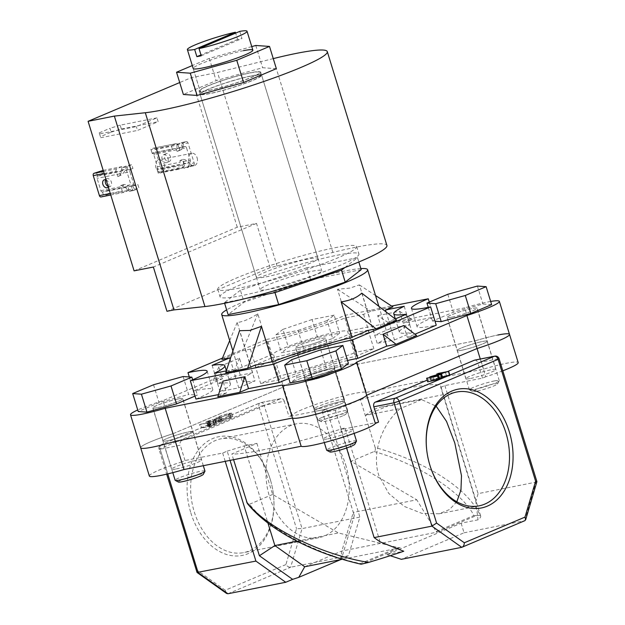<?xml version="1.0" encoding="UTF-8"?>
<svg xmlns="http://www.w3.org/2000/svg" width="625" height="625" viewBox="0 0 625 625"><rect width="100%" height="100%" fill="white"/><g stroke="black" fill="none" stroke-linecap="round" stroke-linejoin="round"><path stroke-width="0.47" stroke-dasharray="3.12 2.34" d="M209.406 90.242A31.211 3.195 -17.1 0 0 242.125 80.898A31.211 3.195 -17.1 0 0 259.695 72.406A31.211 3.195 -17.1 0 0 250.336 72.922A31.211 3.195 -17.1 0 0 217.609 82.266A31.211 3.195 -17.1 0 0 200.039 90.758A31.211 3.195 -17.1 0 0 209.406 90.242M251.758 46.594L209.297 58.383L192.289 65.57M243.484 50.672A31.211 3.195 -17.1 0 0 210.766 60.008A31.211 3.195 -17.1 0 0 193.195 68.508L200.039 90.758M276.352 68.68L262.625 67.727L216.141 80.633L183.383 94.484M255.781 45.477L262.625 67.727M209.297 58.383L216.141 80.633M99.555 133.891L100.734 137.719L99.25 132.844L99.555 133.891L136.344 126.586L156.969 117.859L158.148 121.688L137.516 130.414L136.344 126.586M100.734 137.719L137.516 130.414M99.25 132.844L109.984 128.305L111.156 132.133L100.43 136.672M111.156 132.133L121.367 128.992L120.188 125.164L156.969 117.859M120.188 125.164L109.984 128.305M121.367 128.992L158.148 121.688M164.25 164.266A6.289 4.43 -101.2 0 1 161.352 172.188A6.289 4.43 -101.2 0 1 156 167.758A6.289 4.43 -101.2 0 1 158.898 159.844A6.289 4.43 -101.2 0 1 164.25 164.266M197.094 157.75A6.289 4.43 -101.2 0 1 194.195 165.664A6.289 4.43 -101.2 0 1 188.844 161.234A6.289 4.43 -101.2 0 1 191.742 153.32A6.289 4.43 -101.2 0 1 197.094 157.75M337.141 255.242A72.648 7.445 162.9 0 1 358.93 254.039A72.648 7.445 162.9 0 1 318.031 273.812A72.648 7.445 162.9 0 1 241.852 295.555A72.648 7.445 162.9 0 1 220.055 296.758A72.648 7.445 162.9 0 1 260.953 276.984A72.648 7.445 162.9 0 1 337.141 255.242M334.836 247.766A72.648 7.445 162.9 0 1 356.633 246.563A72.648 7.445 162.9 0 1 315.734 266.336A72.648 7.445 162.9 0 1 239.547 288.07A72.648 7.445 162.9 0 1 217.758 289.281A72.648 7.445 162.9 0 1 258.656 269.508A72.648 7.445 162.9 0 1 334.836 247.766M134.094 270.859L237.242 227.227L256.516 223.398L270.133 267.672L332.867 252.43A101.93 10.438 162.9 0 1 356.336 247.125A101.93 10.438 162.9 0 1 386.914 245.43M208.742 90.516A32.211 3.297 -17.1 0 0 242.523 80.883A32.211 3.297 -17.1 0 0 260.656 72.109A32.211 3.297 -17.1 0 0 250.992 72.648A32.211 3.297 -17.1 0 0 217.211 82.281A32.211 3.297 -17.1 0 0 199.078 91.055A32.211 3.297 -17.1 0 0 208.742 90.516M266.07 276.859A32.211 3.297 -17.1 0 0 299.852 267.219A32.211 3.297 -17.1 0 0 317.984 258.445A32.211 3.297 -17.1 0 0 308.32 258.984A32.211 3.297 -17.1 0 0 274.539 268.625A32.211 3.297 -17.1 0 0 256.406 277.391A32.211 3.297 -17.1 0 0 266.07 276.859M332.867 252.43L273.242 58.617A101.93 10.438 162.9 0 1 273.258 58.609M270.133 267.672L166.977 311.297M273.242 58.617L217.508 72.461L191.234 77.68L179.711 82.555M237.242 227.227L191.234 77.68M277.141 266.281L217.508 72.461M256.516 223.398L153.359 267.031M342.664 415.883A13.086 1.344 162.9 0 1 329.734 420.188A13.086 1.344 162.9 0 1 321.156 421.656A13.086 1.344 162.9 0 1 324.445 419.5A13.086 1.344 162.9 0 1 338.586 414.883A13.086 1.344 162.9 0 1 346.039 414A13.086 1.344 162.9 0 1 342.664 415.883M321.961 417.461A15.602 1.602 -17.1 0 0 317.906 419.891A15.602 1.602 -17.1 0 0 318.031 420.023A15.602 1.602 -17.1 0 0 328.258 418.281A15.602 1.602 -17.1 0 0 343.68 413.148A15.602 1.602 -17.1 0 0 347.703 410.898A15.602 1.602 -17.1 0 0 347.734 410.711A15.602 1.602 -17.1 0 0 338.102 412.133A15.602 1.602 -17.1 0 0 321.961 417.461M321.414 340.766A15.602 1.602 162.9 0 1 305.266 346.086A15.602 1.602 162.9 0 1 295.641 347.508A15.602 1.602 162.9 0 1 299.695 345.078A15.602 1.602 162.9 0 1 315.836 339.75A15.602 1.602 162.9 0 1 325.469 338.328A15.602 1.602 162.9 0 1 321.414 340.766M332.672 338.523L339.664 333.086L317.539 337.477L288.43 347.312L281.438 352.75L303.562 348.359L332.672 338.523L327.156 320.578L334.141 315.141L339.664 333.086M334.141 315.141L312.023 319.531L317.539 337.477M312.023 319.531L282.906 329.367L288.43 347.312M282.906 329.367L275.922 334.805L281.438 352.75M275.922 334.805L298.039 330.414L303.562 348.359M298.039 330.414L327.156 320.578M476.484 391.242A13.086 1.344 162.9 0 1 472.664 391.57A13.086 1.344 162.9 0 1 479.344 388.102A13.086 1.344 162.9 0 1 493.648 383.977A13.086 1.344 162.9 0 1 497.547 383.914A13.086 1.344 162.9 0 1 489.609 387.531A13.086 1.344 162.9 0 1 476.484 391.242M494.562 380.891A15.602 1.602 -17.1 0 0 478.203 385.555A15.602 1.602 -17.1 0 0 469.414 389.805A15.602 1.602 -17.1 0 0 469.547 389.938A15.602 1.602 -17.1 0 0 474.102 389.547A15.602 1.602 -17.1 0 0 489.75 385.125A15.602 1.602 -17.1 0 0 499.211 380.812A15.602 1.602 -17.1 0 0 499.242 380.625A15.602 1.602 -17.1 0 0 494.562 380.891M451.828 317.164A15.602 1.602 162.9 0 1 447.148 317.422A15.602 1.602 162.9 0 1 455.938 313.172A15.602 1.602 162.9 0 1 472.297 308.508A15.602 1.602 162.9 0 1 476.977 308.242A15.602 1.602 162.9 0 1 468.195 312.492A15.602 1.602 162.9 0 1 451.828 317.164M491.641 304.625L482.906 304.016L453.328 312.227L432.484 321.047L435.023 321.219M477.391 286.07L482.906 304.016M447.805 294.281L453.328 312.227M428.273 307.359L432.484 321.047M329.906 451.953A13.086 1.344 162.9 0 1 333.195 449.805A13.086 1.344 162.9 0 1 347.336 445.18A13.086 1.344 162.9 0 1 354.789 444.297M356.484 441.016A15.602 1.602 -17.1 0 0 346.859 442.43A15.602 1.602 -17.1 0 0 330.711 447.758A15.602 1.602 -17.1 0 0 326.656 450.188M308.445 375.375A15.602 1.602 162.9 0 1 324.586 370.047A15.602 1.602 162.9 0 1 334.219 368.633A15.602 1.602 162.9 0 1 330.164 371.062A15.602 1.602 162.9 0 1 314.016 376.391A15.602 1.602 162.9 0 1 304.391 377.812A15.602 1.602 162.9 0 1 308.445 375.375M291.656 359.664L297.18 377.609L290.188 383.055M348.414 363.391L326.297 367.781L297.18 377.609M320.773 349.836L326.297 367.781M178.391 482.039A13.086 1.344 162.9 0 1 185.07 478.57A13.086 1.344 162.9 0 1 199.375 474.453A13.086 1.344 162.9 0 1 203.273 474.383M204.969 471.102A15.602 1.602 -17.1 0 0 200.289 471.359A15.602 1.602 -17.1 0 0 183.93 476.031A15.602 1.602 -17.1 0 0 175.141 480.273M178.023 398.977A15.602 1.602 162.9 0 1 182.703 398.719A15.602 1.602 162.9 0 1 173.922 402.969A15.602 1.602 162.9 0 1 157.555 407.633A15.602 1.602 162.9 0 1 152.875 407.891A15.602 1.602 162.9 0 1 161.664 403.648A15.602 1.602 162.9 0 1 178.023 398.977M183.117 376.539L188.633 394.492L159.055 402.703L138.211 411.516M153.531 384.758L159.055 402.703M195.031 396.078L197.367 395.094L188.633 394.492M192.664 379.781L197.367 395.094M167.984 158.102A4.219 2.961 67.1 0 1 166.688 162.57A4.219 2.961 67.1 0 1 162.117 159.266A4.219 2.961 67.1 0 1 163.406 154.805A4.219 2.961 67.1 0 1 167.984 158.102M164.758 158.148A4.219 2.961 -112.9 0 0 169.328 161.453A4.219 2.961 -112.9 0 0 170.625 156.984A4.219 2.961 -112.9 0 0 166.047 153.688A4.219 2.961 -112.9 0 0 164.758 158.148M152.219 153.586L172.453 149.57L171.273 145.742L151.039 149.758L152.078 153.094A1.891 1.328 78.8 0 0 152.07 153.078L150.891 149.234L153.367 148.188A1.891 1.328 -101.2 0 1 153.547 148.125A1.891 1.328 -101.2 0 1 155.156 149.453L161.305 169.438A1.891 1.328 -101.2 0 1 160.617 171.75L158.141 172.805L156.961 168.953L157.117 169.5L177.344 165.484L179.656 164.5A1.891 1.328 78.8 0 0 180.344 162.188L179.867 160.633A7.547 5.305 67.1 0 1 183.609 161.539L184.102 163.617L181.789 164.602L189.641 162.523L184.102 163.617M155.156 149.453L178.016 144.914A1.891 1.328 78.8 0 0 176.406 143.586A1.891 1.328 78.8 0 0 176.227 143.648L171.273 145.742M150.891 149.234L151.039 149.758M160.617 171.75L183.477 167.219L178.523 169.312L177.344 165.484M157.117 169.5L158.297 173.328L178.523 169.312M158.297 173.328L158.141 172.805M176.531 144.695L181.258 143.758L186.211 141.664L181.477 142.602L176.531 144.695A7.547 5.305 67.1 0 1 176.898 148.688L179.203 147.711L179.82 149.211A7.547 5.305 67.1 0 1 177.766 151.195A7.547 5.305 67.1 0 1 177.031 151.414L176.555 149.859A1.891 1.328 78.8 0 0 174.945 148.531A1.891 1.328 78.8 0 0 174.758 148.594L172.453 149.57M156.961 168.953A1.891 1.328 78.8 0 0 157.484 166.727L153.695 154.398A1.891 1.328 78.8 0 0 152.086 153.07L174.758 148.594M183.477 167.219A1.891 1.328 78.8 0 0 184.164 164.898L161.305 169.438M176.898 148.688L182.438 147.586L181.258 143.758M178.016 144.914L179.672 150.297A7.547 5.305 -112.9 0 0 180.406 150.078A7.547 5.305 -112.9 0 0 183.102 143.906L188 142.938L194.148 162.914L189.25 163.883A7.547 5.305 -112.9 0 0 182.508 159.516L184.164 164.898M189.25 163.883L188.727 166.172L183.781 168.266L188.508 167.328L187.328 163.5M188.727 166.172L193.461 165.234L188.508 167.328M181.789 164.602A7.547 5.305 67.1 0 1 183.781 168.266M183.609 161.539L190.328 160.203L186.539 147.883L179.82 149.211M184.742 146.609A1.891 1.328 -101.2 0 1 184.93 146.555L179.203 147.711L184.742 146.609L182.438 147.586M193.461 165.234A1.891 1.328 78.8 0 0 194.148 162.914M188 142.938A1.891 1.328 78.8 0 0 186.391 141.609A1.891 1.328 78.8 0 0 186.211 141.664M184.93 146.555A1.891 1.328 -101.2 0 1 186.539 147.883M190.328 160.203A1.891 1.328 -101.2 0 1 189.641 162.523M183.102 143.906L181.477 142.602L186.391 141.609M179.672 150.297L177.031 151.414M182.508 159.516L179.867 160.633M108.289 186.977A4.219 2.961 -112.9 0 0 108.734 183.164A4.219 2.961 -112.9 0 0 106.125 179.953M108.117 186.43A4.219 2.961 -112.9 0 0 110.078 186.516A4.219 2.961 -112.9 0 0 111.375 182.047A4.219 2.961 -112.9 0 0 106.797 178.75A4.219 2.961 -112.9 0 0 105.68 179.789M103.18 170.375L121.758 166.68L122.938 170.516L120.625 171.492A1.891 1.328 78.8 0 0 119.945 173.805L120.422 175.359A7.547 5.305 -112.9 0 0 121.156 175.141A7.547 5.305 -112.9 0 0 123.211 173.156L125.07 170.609L132.922 168.531L131.742 164.703L126.797 166.797L122.062 167.734L127.016 165.641L131.742 164.703M101.531 170.703L102.711 174.531L122.938 170.516M121.758 166.68L116.813 168.781A1.891 1.328 78.8 0 0 116.125 171.094L117.781 176.477A7.547 5.305 -112.9 0 0 118.516 176.258A7.547 5.305 -112.9 0 0 121.211 170.086L122.062 167.734M124.063 192.344L101.203 196.883L103.68 195.836L102.492 191.992L107.602 190.438L108.781 194.273L129.008 190.25L124.063 192.344A1.891 1.328 78.8 0 1 123.875 192.406A1.891 1.328 78.8 0 1 122.273 191.078L110.281 193.453M108.781 194.273L103.68 195.836M107.602 190.438L127.836 186.422L129.008 190.25M121.211 170.086L126.109 169.117L132.258 189.094L127.359 190.062L129.312 191.305L134.047 190.367A1.891 1.328 -101.2 0 1 133.859 190.422L129.133 191.359L134.266 189.211A7.547 5.305 -112.9 0 0 132.281 185.539L129.969 186.516L127 185.484A7.547 5.305 -112.9 0 0 123.258 184.578L123.734 186.133A1.891 1.328 78.8 0 0 125.336 187.461A1.891 1.328 78.8 0 0 125.523 187.398L127.836 186.422M102.711 174.531L97.609 176.117L96.43 172.266M102.492 191.992A1.891 1.328 -101.2 0 1 102.477 192A1.891 1.328 -101.2 0 1 100.875 190.672L97.086 178.344A1.891 1.328 -101.2 0 1 97.609 176.117M127.383 169.633A7.547 5.305 -112.9 0 0 127.016 165.641M127.359 190.062A7.547 5.305 -112.9 0 0 120.617 185.695L122.273 191.078M134.266 189.211L138.992 188.273L137.82 184.445L129.773 186.578L135.32 185.477A1.891 1.328 78.8 0 0 135.508 185.422M134.047 190.367L138.992 188.273M132.281 185.539L137.82 184.445M127 185.484L133.719 184.148L129.93 171.828L123.211 173.156M125.07 170.609L132.922 168.531M133.719 184.148A1.891 1.328 78.8 0 0 135.32 185.477M130.609 169.508A1.891 1.328 78.8 0 0 129.93 171.828M126.109 169.117A1.891 1.328 -101.2 0 1 126.797 166.797M133.859 190.422A1.891 1.328 -101.2 0 1 132.258 189.094M120.422 175.359L117.781 176.477M123.258 184.578L120.617 185.695M390.227 555.703L386.859 554.602L461.125 523.188L478.016 519.836A111.992 11.469 -17.1 0 0 480.672 515.961A111.992 11.469 -17.1 0 0 480.117 515.234C472.828 499.695 457.008 484.938 432.664 470.969C415.43 461.289 396.266 453.469 375.156 447.508L360.414 399.602L335.312 410.227L322.609 412.742L322.109 410.992L326.641 409.07L288.984 416.555L292.188 415.195A39.008 3.992 162.9 0 1 315.82 404.406A39.008 3.992 162.9 0 1 354.977 393.352A39.008 3.992 162.9 0 1 366.383 392.383L357.703 364.148A39.008 3.992 -17.1 0 0 346.289 365.117A39.008 3.992 -17.1 0 0 307.141 376.172A39.008 3.992 -17.1 0 0 283.5 386.961L173.125 433.648A39.008 3.992 -17.1 0 0 140.664 447.797A39.008 3.992 162.9 0 1 173.125 433.648L162.961 400.633A39.008 3.992 -17.1 0 0 137.734 409.969M366.383 392.383L483.531 369.125A39.008 3.992 162.9 0 1 506.492 363.266A39.008 3.992 162.9 0 1 518.195 362.617M502.812 370.812A39.008 3.992 162.9 0 1 485.734 376.766L480.281 359.023M190.836 512.852A60.523 42.648 78.8 0 0 242.883 555.312A60.523 42.648 78.8 0 0 273.461 494.805A60.523 42.648 78.8 0 0 270.688 480.82A60.523 42.648 78.8 0 0 270.227 479.273A60.523 42.648 78.8 0 0 212.828 438.516A60.523 42.648 78.8 0 0 190.836 512.852M270.328 479.625A58.008 40.875 -101.2 0 1 270.766 481.109A58.008 40.875 -101.2 0 1 273.43 494.508A58.008 40.875 -101.2 0 1 243.578 552.617A58.008 40.875 -101.2 0 1 194.242 511.805A58.008 40.875 -101.2 0 1 220.984 438.812A58.008 40.875 -101.2 0 1 270.328 479.625M345.641 464.672A58.008 40.875 -101.2 0 1 318.898 537.656A58.008 40.875 -101.2 0 1 269.562 496.852A58.008 40.875 -101.2 0 1 296.305 423.859A58.008 40.875 -101.2 0 1 345.641 464.672M310.398 380.305A15.727 1.609 -17.1 0 0 326.891 375.594A15.727 1.609 -17.1 0 0 335.742 371.312A15.727 1.609 -17.1 0 0 331.023 371.578A15.727 1.609 -17.1 0 0 314.531 376.281A15.727 1.609 -17.1 0 0 305.68 380.562A15.727 1.609 -17.1 0 0 310.398 380.305A15.727 1.609 -17.1 0 0 326.891 375.594A15.727 1.609 -17.1 0 0 335.742 371.312A15.727 1.609 -17.1 0 0 331.023 371.578A15.727 1.609 -17.1 0 0 314.531 376.281A15.727 1.609 -17.1 0 0 305.68 380.562A15.727 1.609 -17.1 0 0 310.398 380.305M319.078 408.539A15.727 1.609 -17.1 0 0 335.578 403.828A15.727 1.609 -17.1 0 0 344.43 399.547A15.727 1.609 -17.1 0 0 339.711 399.812A15.727 1.609 -17.1 0 0 323.219 404.516A15.727 1.609 -17.1 0 0 314.359 408.797A15.727 1.609 -17.1 0 0 319.078 408.539M461.906 350.219A15.727 1.609 -17.1 0 0 478.398 345.508A15.727 1.609 -17.1 0 0 487.258 341.227A15.727 1.609 -17.1 0 0 482.539 341.492A15.727 1.609 -17.1 0 0 466.047 346.195A15.727 1.609 -17.1 0 0 457.188 350.477A15.727 1.609 -17.1 0 0 461.906 350.219A15.727 1.609 -17.1 0 0 478.398 345.508A15.727 1.609 -17.1 0 0 487.258 341.227A15.727 1.609 -17.1 0 0 482.539 341.492A15.727 1.609 -17.1 0 0 466.047 346.195A15.727 1.609 -17.1 0 0 457.188 350.477A15.727 1.609 -17.1 0 0 461.906 350.219M470.594 378.453A15.727 1.609 -17.1 0 0 487.086 373.75A15.727 1.609 -17.1 0 0 495.945 369.461A15.727 1.609 -17.1 0 0 491.227 369.727A15.727 1.609 -17.1 0 0 474.727 374.43A15.727 1.609 -17.1 0 0 465.875 378.711A15.727 1.609 -17.1 0 0 470.594 378.453M319.148 410.602A15.727 1.609 -17.1 0 0 335.641 405.898A15.727 1.609 -17.1 0 0 344.492 401.617A15.727 1.609 -17.1 0 0 339.773 401.875A15.727 1.609 -17.1 0 0 323.281 406.586A15.727 1.609 -17.1 0 0 314.43 410.867A15.727 1.609 -17.1 0 0 319.148 410.602A15.727 1.609 -17.1 0 0 335.641 405.898A15.727 1.609 -17.1 0 0 344.492 401.617A15.727 1.609 -17.1 0 0 339.773 401.875A15.727 1.609 -17.1 0 0 323.281 406.586A15.727 1.609 -17.1 0 0 314.43 410.867A15.727 1.609 -17.1 0 0 319.148 410.602M327.828 438.836A15.727 1.609 -17.1 0 0 344.328 434.133A15.727 1.609 -17.1 0 0 353.18 429.852A15.727 1.609 -17.1 0 0 348.461 430.109A15.727 1.609 -17.1 0 0 331.969 434.82A15.727 1.609 -17.1 0 0 323.109 439.102A15.727 1.609 -17.1 0 0 327.828 438.836M167.633 440.688A15.727 1.609 -17.1 0 0 184.125 435.984A15.727 1.609 -17.1 0 0 192.984 431.703A15.727 1.609 -17.1 0 0 188.266 431.961A15.727 1.609 -17.1 0 0 171.773 436.672A15.727 1.609 -17.1 0 0 162.914 440.953A15.727 1.609 -17.1 0 0 167.633 440.688A15.727 1.609 -17.1 0 0 184.125 435.984A15.727 1.609 -17.1 0 0 192.984 431.703A15.727 1.609 -17.1 0 0 188.266 431.961A15.727 1.609 -17.1 0 0 171.773 436.672A15.727 1.609 -17.1 0 0 162.914 440.953A15.727 1.609 -17.1 0 0 167.633 440.688M176.32 468.922A15.727 1.609 -17.1 0 0 192.812 464.219A15.727 1.609 -17.1 0 0 201.672 459.938A15.727 1.609 -17.1 0 0 196.953 460.195A15.727 1.609 -17.1 0 0 180.453 464.906A15.727 1.609 -17.1 0 0 171.602 469.187A15.727 1.609 -17.1 0 0 176.32 468.922M456.828 501.766L449.531 509.539L439.102 513.789L422.008 513.406L404.156 506.359L388.664 493.328L378.711 475.18C370.945 450.5 384.117 422.148 400.383 408.461L365.719 415.344A58.008 40.875 -101.2 0 1 381.258 406.992A58.008 40.875 -101.2 0 1 386.773 406.438L421.438 399.555L436.133 406.148M360.414 399.602A111.992 11.469 162.9 0 1 407.219 388.258A111.992 11.469 162.9 0 1 440.812 386.398A111.992 11.469 162.9 0 1 440.758 387.336L475.828 501.352L478.016 519.836M440.758 387.336L444.875 385.594L482.531 378.117L485.734 376.766M149.352 476.031A39.008 3.992 162.9 0 1 181.805 461.883L173.125 433.648L283.5 386.961A39.008 3.992 162.9 0 1 307.141 376.172A39.008 3.992 162.9 0 1 346.289 365.117A39.008 3.992 162.9 0 1 357.703 364.148L347.539 331.133A39.008 3.992 -17.1 0 0 336.133 332.102A39.008 3.992 -17.1 0 0 296.977 343.156A39.008 3.992 -17.1 0 0 273.344 353.945L162.961 400.633M230.055 460.383L227.203 451.133L222.664 453.055L185.008 460.531L181.805 461.883M227.203 451.133L244.219 445.906L267.961 523.078M378.555 422.102L340.898 429.578L345.023 427.836A111.992 11.469 162.9 0 1 231.813 454L256.914 443.383L244.219 445.906M483.531 369.125L474.844 340.891L357.703 364.148L474.844 340.891A39.008 3.992 162.9 0 1 497.805 335.031A39.008 3.992 -17.1 0 0 474.844 340.891L464.687 307.867L347.539 331.133M292.188 415.195L273.344 353.945M322.109 410.992L354.289 515.609L341.555 558.664L348.453 555.742L359.883 517.109L302.078 528.586L264.133 405.234L284.273 401.234L288.984 416.555M284.273 401.234A3.773 2.656 78.8 0 0 281.062 398.578A3.773 2.656 78.8 0 0 280.695 398.695L260.555 402.695L161.523 444.578L181.672 440.578L280.695 398.695M181.672 440.578A3.773 2.656 78.8 0 0 180.297 445.219L160.156 449.219L167.75 473.906M185.008 460.531L180.297 445.219M447.453 371.594L427.187 380.164M474.609 360.148A3.773 2.656 -101.2 0 1 477.82 362.805L497.969 358.805L535.914 482.156L478.109 493.633L475.828 501.352M482.531 378.117L477.82 362.805M201.602 427.828L214.797 424.703L209.375 427L208.25 427.219L210.5 426.266L200.672 428.219L201.602 427.828L200.492 424.234L210.32 422.289L211.422 425.875M213.758 423.141L222.859 421.289L213.883 423.289L209.023 425.289L217.172 423.695L209.641 425.398C206.789 426.008 206.312 425.867 208.227 424.961L213.758 423.141L212.656 419.547L221.758 417.703L222.859 421.289M221.758 417.703L208.297 421.125L209.398 424.719L209.023 425.289L207.914 421.703L216.07 420.109L217.172 423.695M216.07 420.109L208.531 421.812C205.68 422.422 205.211 422.273 207.125 421.375L205.883 422.109L206.984 425.703L208.227 424.961L207.125 421.375L212.656 419.547M219.156 420.336L230.297 416.906L232.867 416.75L230.75 418.016L219.508 421.484L217 421.625L219.156 420.336L218.047 416.75L229.195 413.312L231.758 413.164L229.641 414.43L218.406 417.891L215.891 418.039L218.047 416.75M256.914 443.383L272.625 494.453L338.367 532.953L398.148 547.609L360.414 563.562C316.289 554.258 266.898 527.812 249.57 504.211L247.336 503.477M272.625 494.453L249.57 504.211M375.156 447.508C375.688 449.453 375.336 450.805 374.086 451.539L351.023 461.297L416.766 499.797L353.273 512.406L322.609 412.742M374.086 451.539C418.086 463.859 462.563 492.391 473.906 515.562L436.172 531.523L416.766 499.797M233.562 459.688L231.813 454M380.094 541.844L345.023 427.836M340.898 429.578L346.57 448.016M426.711 449.992A58.008 40.875 78.8 0 0 426.727 450.141A58.008 40.875 78.8 0 0 429.391 463.539A58.008 40.875 78.8 0 0 429.43 463.68M365.719 415.344L386.773 406.438M444.875 385.594L478.109 493.633M326.641 409.07L359.883 517.109M461.125 523.188L464.055 532.789L401.336 559.32M464.055 532.789L524.484 520.789L461.766 547.32M227.93 593.75L290.648 567.219L302.078 528.586L296.516 528.664L285.891 564.586C287.344 566.461 288.93 567.336 290.648 567.219L348.453 555.742M341.555 558.664L340.695 559.602M222.664 453.055L225.219 461.344M427.695 381.82L439.57 379.258M442.5 377.133L434.148 379.617L442.742 377.914M439.422 378.781L430.867 380.477L446.492 375.805L438.805 377.117L449.75 374.945M335.312 410.227L351.023 461.297M297.008 541.172L338.367 532.953M304.711 566.75L341.844 551.039L437.437 532.062L476.398 515.578L480.117 515.234M386.859 554.602L403.75 551.25M360.414 563.562L361.336 564.25L400.297 547.766L342.305 559.281M436.172 531.523L437.437 532.062M340.68 559.602L341.844 551.039L353.273 512.406L354.289 515.609M400.297 547.766L398.148 547.609M524.844 520.68L535.914 482.156L536.914 481.727M285.891 564.586L225.227 590.25L226.57 593.445M225.227 590.25L197.492 570.555L196.836 572.195M421.438 399.555A111.992 11.469 162.9 0 1 400.383 408.461M476.398 515.578L473.906 515.562M433.039 376.031L434.148 379.617M437.703 373.531L438.805 377.117M437.016 374.703L437.875 377.516M445.391 372.211L446.492 375.805M429.961 376.805L431.062 380.398M429.914 377.359L430.867 380.477M427.516 377.836L428.625 381.43M228.477 414.672L230.281 413.586L228.273 413.703L219.211 416.508L217.32 417.625L219.328 417.5L228.477 414.672L229.578 418.258L231.391 417.18L229.375 417.297L220.312 420.102L218.43 421.219L229.578 418.258M229.195 413.312L230.297 416.906M229.641 414.43L230.75 418.016M218.406 417.891L219.508 421.484M219.328 417.5L220.438 421.086M228.273 413.703L229.375 417.297M219.211 416.508L220.312 420.102M215.148 420.5L216.25 424.086M208.297 421.125L207.914 421.703L208.297 421.125M212.773 419.703L213.883 423.289M220.828 418.094L221.938 421.68M210.32 422.289L212.57 421.336L213.672 424.922M212.57 421.336L208.266 423.406L207.148 423.633L209.391 422.68L199.57 424.633L200.672 428.219M199.57 424.633L200.492 424.234M209.391 422.68L210.5 426.266M207.148 423.633L208.25 427.219M208.266 423.406L209.375 427M213.688 421.117L214.797 424.703M157.477 407.672A15.727 1.609 -17.1 0 0 173.969 402.961A15.727 1.609 -17.1 0 0 182.828 398.68A15.727 1.609 -17.1 0 0 178.109 398.945A15.727 1.609 -17.1 0 0 161.609 403.648A15.727 1.609 -17.1 0 0 152.758 407.93A15.727 1.609 -17.1 0 0 157.477 407.672M308.984 377.586A15.727 1.609 -17.1 0 0 325.484 372.875A15.727 1.609 -17.1 0 0 334.336 368.594A15.727 1.609 -17.1 0 0 329.617 368.859A15.727 1.609 -17.1 0 0 313.125 373.562A15.727 1.609 -17.1 0 0 304.266 377.844A15.727 1.609 -17.1 0 0 308.984 377.586M451.75 317.195A15.727 1.609 -17.1 0 0 468.242 312.492A15.727 1.609 -17.1 0 0 477.102 308.211A15.727 1.609 -17.1 0 0 472.375 308.469A15.727 1.609 -17.1 0 0 455.883 313.18A15.727 1.609 -17.1 0 0 447.031 317.461A15.727 1.609 -17.1 0 0 451.75 317.195M300.234 347.281A15.727 1.609 -17.1 0 0 316.734 342.578A15.727 1.609 -17.1 0 0 325.586 338.297A15.727 1.609 -17.1 0 0 320.867 338.555A15.727 1.609 -17.1 0 0 304.375 343.266A15.727 1.609 -17.1 0 0 295.516 347.547A15.727 1.609 -17.1 0 0 300.234 347.281M497.805 335.031A39.008 3.992 162.9 0 1 509.508 334.383M490.672 301.453A39.008 3.992 -17.1 0 0 487.648 302.016A39.008 3.992 -17.1 0 0 464.687 307.867M222.484 358.062L266.398 339.484L272.031 357.789A54.359 5.57 -17.1 0 0 274.695 357.281A54.359 5.57 -17.1 0 0 350.68 333.609L381.344 327.523L377.688 315.641L390.133 323.805L381.344 327.523M266.398 339.484A54.359 5.57 -17.1 0 0 269.062 338.977A54.359 5.57 -17.1 0 0 345.047 315.305L391.609 306.055M429.297 302.109L433.906 317.086A54.359 5.57 -17.1 0 0 417.078 326.672A54.359 5.57 -17.1 0 0 433.391 325.766A54.359 5.57 -17.1 0 0 436.242 325.18M251.289 76.039A31.211 3.195 -17.1 0 0 218.57 85.375A31.211 3.195 -17.1 0 0 201 93.867A31.211 3.195 -17.1 0 0 210.359 93.352A31.211 3.195 -17.1 0 0 243.086 84.016A31.211 3.195 -17.1 0 0 260.656 75.516A31.211 3.195 -17.1 0 0 251.289 76.039M239.758 31.383L241.969 38.555A31.211 3.195 -17.1 0 0 239.883 38.945A31.211 3.195 -17.1 0 0 237.586 39.43L235.648 33.117M208.406 89.148A32.211 3.297 -17.1 0 0 200.039 94.164A32.211 3.297 -17.1 0 0 219.914 91.234A32.211 3.297 -17.1 0 0 253.242 80.242A32.211 3.297 -17.1 0 0 261.617 75.219A32.211 3.297 -17.1 0 0 241.734 78.148A32.211 3.297 -17.1 0 0 208.406 89.148M268.547 284.633A32.211 3.297 -17.1 0 0 260.18 289.656A32.211 3.297 -17.1 0 0 280.055 286.727A32.211 3.297 -17.1 0 0 313.391 275.734A32.211 3.297 -17.1 0 0 321.758 270.711A32.211 3.297 -17.1 0 0 301.875 273.641A32.211 3.297 -17.1 0 0 268.547 284.633M360.852 268.578A76.32 7.82 -17.1 0 0 344.695 270.977A76.32 7.82 -17.1 0 0 226.641 309.859M361.758 293.125L377.219 343.383A76.32 7.82 -17.1 0 0 387.875 335.625A76.32 7.82 -17.1 0 0 374.852 335.18L359.383 284.914L349.961 288.086L337.492 289.266L352.953 339.531A76.32 7.82 -17.1 0 0 273.266 364.023L257.805 313.766C250 318.906 243.125 321.82 237.172 322.492L252.633 372.75A76.32 7.82 -17.1 0 0 241.984 380.508A76.32 7.82 -17.1 0 0 255.008 380.961L239.539 330.695M214.406 373.25L220.039 391.555L238.75 387.836L255.008 380.961M220.039 391.555A72.859 7.461 -17.1 0 0 230.453 384.023A72.859 7.461 -17.1 0 0 217.75 383.641L235.383 376.18L252.633 372.75M272.328 361.742L276.898 376.609A76.32 7.82 -17.1 0 0 356.586 352.109L352.008 337.234M226.32 370.883L233.117 369.531L225.734 372.656M221.914 359.43L242.547 350.703L250.383 349.148L268.008 341.695A72.859 7.461 -17.1 0 0 344.875 318.062L363.578 314.344L370.961 311.227L392.859 306.875M396.672 320.102L388.844 321.656L395.203 318.961M233.117 369.531L238.75 387.836M255.008 365.188L260.641 383.492L276.898 376.609M260.641 383.492L279.352 379.773A72.859 7.461 -17.1 0 1 356.211 356.141L373.844 348.688L356.586 352.109M368.211 330.383L373.844 348.688M350.586 337.836L356.211 356.141M388.844 321.656L394.477 339.961L377.219 343.383M394.477 339.961L412.102 332.5A72.859 7.461 -17.1 0 1 399.398 332.109A72.859 7.461 -17.1 0 1 409.82 324.586L391.109 328.305L374.852 335.18M386.062 311.898L391.109 328.305M404.188 306.281L409.82 324.586M230.156 359.211L235.383 376.18M237.172 322.492L229.703 340.586M250.383 349.148L256.008 367.453L273.266 364.023M257.805 313.766L242.547 350.703M256.008 367.453L273.641 360A72.859 7.461 -17.1 0 0 350.5 336.367L369.211 332.648L352.953 339.531M361.188 269.672L310.625 279.719L244.086 302.188L228.102 314.625M344.875 267.539L357.508 257.711L358.828 261.992M357.508 257.711L306.945 267.75L310.625 279.719M306.945 267.75L240.406 290.227L244.086 302.188M240.406 290.227L224.422 302.656L224.617 303.273M224.422 302.656L246.469 298.281M237.586 39.43L200.977 54.914M201.242 55.781L241.969 38.555M268.008 341.695L273.641 360M239.484 358.125L233.812 371.859L243.141 370.008L239.484 358.125L218.852 366.852L222.508 378.734L193.609 390.961L189.312 376.969M243.141 370.008L272.031 357.789M195.953 399.055A54.359 5.57 -17.1 0 0 212.773 389.469A54.359 5.57 -17.1 0 0 193.609 390.961M218.523 394.578L226.617 392.969L222.961 381.086M347.531 360.516A54.359 5.57 -17.1 0 0 288.812 378.578M403.695 325.523L407.352 337.406L414.922 334.195M345.047 315.305L350.68 333.609M377.688 315.641L399.586 311.289L403.234 323.172L433.906 317.086M406.469 314.195L412.102 332.5M273.719 361.469L279.352 379.773M212.117 365.336L217.75 383.641M344.875 318.062L350.5 336.367M363.578 314.344L369.211 332.648M218.852 366.852L213.18 380.586L222.508 378.734M233.812 371.859L213.18 380.586M217.828 396.688L226.617 392.969M399.586 311.289L412.023 319.453L390.133 323.805M412.023 319.453L403.234 323.172M416.672 335.555L407.352 337.406M359.383 284.914L375.531 295.508M337.492 289.266L370.961 311.227M176.227 143.648L153.367 148.188M179.656 164.5L156.977 169.008M157.484 166.727L180.344 162.188M176.555 149.859L153.695 154.398M116.813 168.781L103.5 171.422M125.523 187.398L102.844 191.906M97.945 175.992L120.625 171.492M100.875 190.672L123.734 186.133M119.945 173.805L97.086 178.344M104.133 173.477L116.125 171.094M197.492 570.555L160 448.695L259.031 406.805L296.516 528.664M499.102 358.742L497.969 358.805A3.773 2.656 -101.2 0 0 494.758 356.148M281.062 398.578L260.922 402.578A3.773 3.773 0 0 0 260.188 402.805A3.773 2.648 -112.9 0 1 260.555 402.695A3.773 2.656 -101.2 0 1 260.922 402.578A3.773 2.656 -101.2 0 1 264.133 405.234L259.031 406.805A3.773 2.648 -112.9 0 1 260.188 402.805L161.156 444.695A3.773 2.648 -112.9 0 0 160 448.695L159.023 449.281L160.156 449.219A3.773 2.656 78.8 0 1 161.523 444.578A3.773 2.648 -112.9 0 0 161.156 444.695A3.773 3.773 0 0 0 159.023 449.281L166.68 474.164M215.148 419.016L216.25 422.602M208.531 421.812L209.641 425.398M209.508 421.406L210.617 425M214.273 419.398L215.375 422.984M260.656 75.516L259.695 72.406M194.195 165.664L161.352 172.188M356.633 246.563L358.93 254.039M317.984 258.445L260.656 72.109M256.406 277.391L199.078 91.055M217.758 289.281L220.055 296.758M191.742 153.32L158.898 159.844M321.156 421.656L318.031 420.023M317.906 419.891L295.641 347.508M347.734 410.711L325.469 338.328M346.039 414L347.703 410.898M472.664 391.57L469.547 389.938M469.414 389.805L447.148 317.422M499.242 380.625L476.977 308.242M497.547 383.914L499.211 380.812M354.141 433.391L334.219 368.633M324.312 442.562L304.391 377.812M203.312 465.695L182.703 398.719M172.797 472.648L152.875 407.891M169.328 161.453L166.688 162.57M174.945 148.531L152.086 153.07M153.547 148.125L176.406 143.586M166.047 153.688L163.406 154.805M180.406 150.078L177.766 151.195M110.078 186.516L107.438 187.633M125.336 187.461L102.477 192M110.758 195.008L123.875 192.406M106.797 178.75L104.156 179.867M121.156 175.141L118.516 176.258M318.898 537.656L243.578 552.617M344.43 399.547L325.586 338.297M495.945 369.461L477.102 308.211M353.18 429.852L334.336 368.594M201.672 459.938L182.828 398.68M439.102 513.789L479.172 505.836M480.672 515.961L440.812 386.398M381.258 406.992L456.57 392.039M171.602 469.187L152.758 407.93M323.109 439.102L304.266 377.844M465.875 378.711L447.031 317.461M314.359 408.797L295.516 347.547M296.305 423.859L220.984 438.812M232.867 416.75L231.758 413.164M217 421.625L215.891 418.039M231.391 417.18L230.281 413.586M218.43 421.219L217.32 417.625M208.477 425.266L207.375 421.672M411.445 308.367L417.078 326.672M201 93.867L193.195 68.508M200.039 94.164L260.18 289.656M232.883 350.938L241.984 380.508M378.859 306.336L387.875 335.625M261.617 75.219L321.758 270.711M207.141 371.164L212.773 389.469M226.367 370.734L230.453 384.023M395.336 318.906L399.398 332.109"/><path stroke-width="0.94" d="M235.648 33.117L235.375 32.25A31.211 3.195 -17.1 0 0 203.594 41.594A31.211 3.195 -17.1 0 0 187.383 49.602L193.195 68.508A31.211 3.195 -17.1 0 0 202.555 67.984A31.211 3.195 -17.1 0 0 235.281 58.648A31.211 3.195 -17.1 0 0 252.852 50.156A31.211 3.195 -17.1 0 0 243.484 50.672M192.289 65.57L176.539 72.234L190.266 73.188L236.75 60.281L269.508 46.422L255.781 45.477L251.758 46.594M176.539 72.234L183.383 94.484L197.117 95.438L243.594 82.531L276.352 68.68L269.508 46.422M236.75 60.281L243.594 82.531M190.266 73.188L197.117 95.438M273.258 58.609A101.93 10.438 162.9 0 1 296.711 53.312A101.93 10.438 162.9 0 1 327.289 51.609L386.914 245.43A101.93 10.438 162.9 0 1 329.531 273.18A101.93 10.438 162.9 0 1 222.648 303.672A101.93 10.438 162.9 0 1 204.938 306.547L173.984 309.906L114.359 116.094L88.086 121.312L134.094 270.859L153.359 267.031L166.977 311.297L173.984 309.906M327.289 51.609A101.93 10.438 162.9 0 1 269.906 79.359A101.93 10.438 162.9 0 1 163.023 109.859A101.93 10.438 162.9 0 1 145.312 112.727L114.359 116.094M179.711 82.555L88.086 121.312M426.961 303.102L435.695 303.703L441.219 321.648L470.797 313.438L491.641 304.625L486.125 286.672L477.391 286.07L447.805 294.281L426.961 303.102L428.273 307.359M435.695 303.703L465.281 295.492L470.797 313.438M465.281 295.492L486.125 286.672M435.023 321.219L441.219 321.648M356.453 441.195L354.789 444.297A13.086 1.344 162.9 0 1 351.414 446.188A13.086 1.344 162.9 0 1 338.484 450.492A13.086 1.344 162.9 0 1 329.906 451.953L326.781 450.32A15.602 1.602 -17.1 0 0 337.008 448.578A15.602 1.602 -17.1 0 0 352.43 443.445A15.602 1.602 -17.1 0 0 356.453 441.195A15.602 1.602 -17.1 0 0 356.484 441.016L354.141 433.391M284.672 365.109L290.188 383.055L312.312 378.656L341.422 368.828L348.414 363.391L342.891 345.445L320.773 349.836L291.656 359.664L284.672 365.109L306.789 360.711L312.312 378.656M306.789 360.711L335.906 350.883L341.422 368.828M335.906 350.883L342.891 345.445M324.312 442.562L326.656 450.188A15.602 1.602 -17.1 0 0 326.781 450.32M204.938 471.281L203.273 474.383A13.086 1.344 162.9 0 1 195.344 478.008A13.086 1.344 162.9 0 1 182.211 481.711A13.086 1.344 162.9 0 1 178.391 482.039L175.273 480.406A15.602 1.602 -17.1 0 0 179.828 480.016A15.602 1.602 -17.1 0 0 195.477 475.594A15.602 1.602 -17.1 0 0 204.938 471.281A15.602 1.602 -17.1 0 0 204.969 471.102L203.312 465.695M132.688 393.57L141.422 394.18L171.008 385.961L191.852 377.148L183.117 376.539L153.531 384.758L132.688 393.57L138.211 411.516L146.945 412.125L176.523 403.906L195.031 396.078M141.422 394.18L146.945 412.125M171.008 385.961L176.523 403.906M191.852 377.148L192.664 379.781M172.797 472.648L175.141 480.273A15.602 1.602 -17.1 0 0 175.273 480.406M106.125 179.953A4.219 2.961 -112.9 0 0 104.156 179.867A4.219 2.961 -112.9 0 0 102.867 184.328A4.219 2.961 -112.9 0 0 107.438 187.633A4.219 2.961 -112.9 0 0 108.289 186.977M105.68 179.789A4.219 2.961 -112.9 0 0 105.508 183.211A4.219 2.961 -112.9 0 0 108.117 186.43M103.5 171.422L93.953 173.32L103.18 170.375M93.953 173.32A1.891 1.328 78.8 0 0 93.266 175.633L99.414 195.617A1.891 1.328 78.8 0 0 101.016 196.945A1.891 1.328 78.8 0 0 101.203 196.883M480.281 359.023L477.047 348.531A39.008 3.992 -17.1 0 0 509.508 334.383L518.195 362.617A39.008 3.992 162.9 0 1 502.812 370.812M137.734 409.969A39.008 3.992 -17.1 0 0 130.508 414.773L149.352 476.031A39.008 3.992 162.9 0 0 184.016 469.523L175.328 441.289A39.008 3.992 162.9 0 1 140.664 447.797A39.008 3.992 -17.1 0 0 175.328 441.289L292.469 418.031A39.008 3.992 -17.1 0 0 330.57 410.078A39.008 3.992 -17.1 0 0 366.672 395.219L477.047 348.531A39.008 3.992 162.9 0 0 509.508 334.383A39.008 3.992 -17.1 0 0 497.805 335.031M509.312 431.797A60.523 42.648 -101.2 0 1 487.328 506.133A60.523 42.648 -101.2 0 1 429.93 465.375A60.523 42.648 -101.2 0 1 429.469 463.828A60.523 42.648 -101.2 0 1 426.695 449.844A60.523 42.648 -101.2 0 1 457.273 389.336A60.523 42.648 -101.2 0 1 509.312 431.797M429.43 463.68A58.008 40.875 78.8 0 0 429.828 465.031A58.008 40.875 78.8 0 0 479.172 505.836A58.008 40.875 78.8 0 0 505.914 432.844A58.008 40.875 78.8 0 0 456.57 392.039A58.008 40.875 78.8 0 0 426.711 449.992M436.133 406.148L446.516 421.398L454.797 442.992L461.492 475.75L460.961 490.016L456.828 501.766M184.016 469.523L301.156 446.266A39.008 3.992 162.9 0 0 339.258 438.312A39.008 3.992 162.9 0 0 375.359 423.453L378.555 422.102L373.844 406.789A3.773 2.656 -101.2 0 1 375.219 402.148L395.359 398.148L494.391 356.266L474.242 360.266L447.453 371.594M301.156 446.266L282.312 385.008A39.008 3.992 -17.1 0 0 320.414 377.062A39.008 3.992 -17.1 0 0 356.516 362.195L466.891 315.508A39.008 3.992 -17.1 0 0 499.352 301.367A39.008 3.992 -17.1 0 0 490.672 301.453M375.359 423.453L366.672 395.219L477.047 348.531L466.891 315.508M427.187 380.164L375.219 402.148M474.242 360.266A3.773 2.656 -101.2 0 1 474.609 360.148L494.758 356.148A3.773 2.656 -101.2 0 0 494.391 356.266A3.773 2.648 67.1 0 1 498.117 359.328L399.094 401.219L436.586 523.078L464.32 542.773C464.195 545.234 463.352 546.75 461.766 547.32L401.336 559.32L390.227 555.703M246.547 501.906C264.773 526.852 320.844 554.664 368.539 562.43L361.18 564.234C311.906 553 268.484 529.641 247.336 503.477L233.562 459.688M368.539 562.43A111.992 11.469 -17.1 0 0 403.75 551.25L380.094 541.844L374.133 537.609L431.938 526.133L436.586 523.078M346.57 448.016L374.133 537.609M285.734 582.273L227.93 593.75L226.57 593.445L197.039 572.469L255.906 561.086L285.734 582.273L292.633 579.352L259.391 555.75L230.055 460.383M340.695 559.602L298.758 577.352L292.633 579.352M225.219 461.344L255.906 561.086M439.57 379.258L427.695 381.82L426.594 378.227L438.461 375.664L439.57 379.258M441.641 374.32L429.766 376.891L445.391 372.211L437.703 373.531L448.648 371.359L433.039 376.031L441.641 374.32L442.742 377.914L439.422 378.781M448.648 371.359L449.75 374.945L442.5 377.133M267.961 523.078L274.875 545.562L297.008 541.172M342.305 559.281L304.711 566.75L298.758 577.352M259.391 555.75L274.875 545.562L304.711 566.75M464.32 542.773L524.984 517.109L525.664 519.766L524.844 520.68L461.766 547.32L431.938 526.133L393.992 402.789L373.844 406.789M524.984 517.109L535.609 481.195L536.914 481.656L525.664 519.766M166.68 474.164L197.039 572.469M440.711 374.711L441.82 378.305M448.438 371.445L449.539 375.039M436.773 373.922L437.016 374.703M429.766 376.891L429.914 377.359M438.461 375.664L437.539 376.055L438.641 379.648M437.539 376.055L426.594 378.227M391.609 306.055L428.273 298.781L429.297 302.109M428.273 298.781A54.359 5.57 -17.1 0 0 411.445 308.367A54.359 5.57 -17.1 0 0 427.758 307.461A54.359 5.57 -17.1 0 0 430.609 306.875L436.242 325.18L414.922 334.195M187.383 49.602A31.211 3.195 -17.1 0 0 194.656 49.477L196.867 56.648A31.211 3.195 -17.1 0 0 198.953 56.258A31.211 3.195 -17.1 0 0 201.242 55.781L199.039 48.602A31.211 3.195 -17.1 0 0 230.82 39.258A31.211 3.195 -17.1 0 0 247.031 31.25A31.211 3.195 -17.1 0 0 239.758 31.383L199.039 48.602M226.641 309.859A76.32 7.82 -17.1 0 0 221.703 314.586A76.32 7.82 -17.1 0 0 244.602 313.32A76.32 7.82 -17.1 0 0 324.625 290.484A76.32 7.82 -17.1 0 0 367.594 269.711A76.32 7.82 -17.1 0 0 360.852 268.578M352.008 337.234L341.125 301.852C350.117 300.57 356.992 297.664 361.758 293.125L396.672 320.102L376.047 328.828L368.211 330.383L350.586 337.836A72.859 7.461 -17.1 0 0 273.719 361.469L255.008 365.188L247.633 368.305L225.734 372.656L239.539 330.695L249.859 330.43L261.438 326.352L272.328 361.742M430.609 306.875L352.195 340.047A54.359 5.57 -17.1 0 0 273.547 364.227L190.32 380.75A54.359 5.57 -17.1 0 0 207.141 371.164A54.359 5.57 -17.1 0 0 187.984 372.656L222.484 358.062M229.703 340.586L221.914 359.43L229.75 357.875L212.117 365.336A72.859 7.461 -17.1 0 1 224.82 365.719A72.859 7.461 -17.1 0 1 214.406 373.25L226.32 370.883M395.203 318.961L406.469 314.195A72.859 7.461 -17.1 0 1 393.766 313.805A72.859 7.461 -17.1 0 1 404.188 306.281L385.477 310L392.859 306.875L375.531 295.508M385.477 310L386.062 311.898M229.75 357.875L230.156 359.211M235.375 32.25L194.656 49.477M224.617 303.273L228.102 314.625L278.672 304.578L345.211 282.109L361.188 269.672L358.828 261.992M246.469 298.281L274.984 292.617L341.531 270.141L345.211 282.109M274.984 292.617L278.672 304.578M341.531 270.141L344.875 267.539M200.977 54.914L196.867 56.648M187.984 372.656L189.312 376.969M190.32 380.75L195.953 399.055L218.523 394.578M244.859 376.734L239.727 392.336L217.828 396.688L222.961 381.086L244.859 376.734L248.508 388.617L279.18 382.531L273.547 364.227M352.195 340.047L357.82 358.352A54.359 5.57 -17.1 0 0 347.531 360.516M288.812 378.578A54.359 5.57 -17.1 0 0 279.18 382.531M386.719 346.133L383.062 334.25L403.695 325.523L416.672 335.555L396.047 344.281L386.719 346.133L357.82 358.352M356.516 362.195L366.672 395.219A39.008 3.992 162.9 0 1 330.57 410.078A39.008 3.992 162.9 0 1 292.469 418.031L175.328 441.289L165.172 408.273L282.312 385.008M130.508 414.773A39.008 3.992 -17.1 0 0 165.172 408.273M239.727 392.336L248.508 388.617M383.062 334.25L396.047 344.281M341.125 301.852L376.047 328.828M261.438 326.352L247.633 368.305M204.938 306.547L145.312 112.727M110.281 193.453L99.414 195.617M93.266 175.633L104.133 173.477M167.75 473.906L198.102 572.57L227.93 593.75M535.609 481.195L498.117 359.328L499.102 358.742L536.914 481.656M393.992 402.789L399.094 401.219A3.773 2.648 67.1 0 0 395.359 398.148A3.773 2.656 78.8 0 0 393.992 402.789M101.016 196.945L110.758 195.008M499.102 358.742A3.773 3.773 0 0 0 494.758 356.148M509.508 334.383L499.352 301.367M221.703 314.586L232.883 350.938M367.594 269.711L378.859 306.336M252.852 50.156L247.031 31.25M224.82 365.719L226.367 370.734M393.766 313.805L395.336 318.906"/></g></svg>
